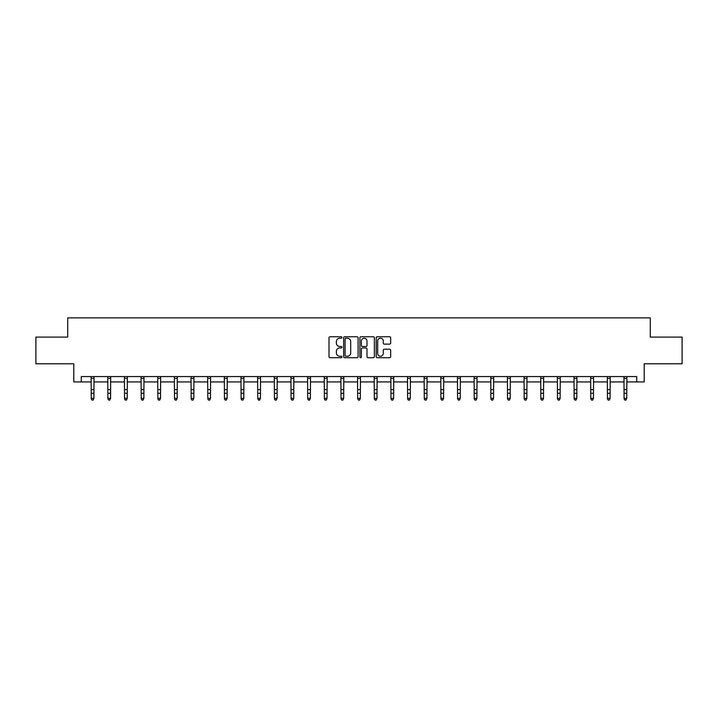 <?xml version="1.0" encoding="UTF-8"?>
<svg xmlns="http://www.w3.org/2000/svg" width="718" height="718" viewBox="0 0 718 718"><rect width="100%" height="100%" fill="white"/><g stroke="black" fill="none" stroke-linecap="round" stroke-linejoin="round"><path stroke-width="1.08" d="M341.921 337.487A0.736 0.736 0 0 0 341.185 336.751L330.056 336.751A1.05 1.05 0 0 0 329.006 337.801L329.006 356.658A1.05 1.05 0 0 0 330.056 357.708L341.185 357.708A0.736 0.736 0 0 0 341.921 356.972A0.736 0.736 0 0 0 341.185 356.245L339.749 356.245A3.357 3.357 0 0 1 336.392 352.888L336.392 351.317A3.357 3.357 0 0 1 339.749 347.961L341.185 347.961A0.736 0.736 0 0 0 341.921 347.234A0.736 0.736 0 0 0 341.185 346.498L339.749 346.498A3.357 3.357 0 0 1 336.392 343.141L336.392 341.571A3.357 3.357 0 0 1 339.749 338.223L341.185 338.223A0.736 0.736 0 0 0 341.921 337.487M389.623 344.137A1.05 1.05 0 0 0 390.664 343.087L390.664 337.801A1.05 1.05 0 0 0 389.623 336.751L377.255 336.751A1.05 1.05 0 0 0 376.205 337.801L376.205 356.658A1.05 1.05 0 0 0 377.255 357.708L389.623 357.708A1.05 1.05 0 0 0 390.664 356.658L390.664 350.267A1.05 1.05 0 0 0 389.623 349.217L384.327 349.217A1.05 1.05 0 0 0 383.277 350.267L383.277 353.435A2.8 2.8 0 0 1 380.477 356.245A2.8 2.8 0 0 1 377.677 353.435L377.677 341.023A2.8 2.8 0 0 1 380.477 338.223A2.8 2.8 0 0 1 383.277 341.023L383.277 343.087A1.05 1.05 0 0 0 384.327 344.137L389.623 344.137M81.269 381.922L81.269 376.582L636.731 376.582L636.731 381.922L644.208 381.922L644.208 363.775L682.1 363.775L682.1 337.092L650.293 337.092L650.293 317.877L67.707 317.877L67.707 337.092L35.9 337.092L35.9 363.775L73.792 363.775L73.792 381.922L91.249 381.922M358.085 337.801A1.05 1.05 0 0 0 357.034 336.751L344.676 336.751A1.05 1.05 0 0 0 343.626 337.801L343.626 356.658A1.05 1.05 0 0 0 344.676 357.708L357.034 357.708A1.05 1.05 0 0 0 358.085 356.658L358.085 337.801M360.966 336.751L373.324 336.751A1.05 1.05 0 0 1 374.374 337.801L374.374 356.658A1.05 1.05 0 0 1 373.324 357.708L368.038 357.708A1.05 1.05 0 0 1 366.988 356.658L366.988 349.011A1.05 1.05 0 0 0 365.938 347.961L362.428 347.961A1.05 1.05 0 0 0 361.387 349.011L361.387 356.972A0.736 0.736 0 0 1 360.651 357.708A0.736 0.736 0 0 1 359.915 356.972L359.915 337.801A1.05 1.05 0 0 1 360.966 336.751M93.914 381.922L107.897 381.922M110.563 381.922L124.546 381.922M127.212 381.922L141.195 381.922M143.869 381.922L157.852 381.922M160.518 381.922L174.501 381.922M177.166 381.922L191.15 381.922M193.824 381.922L207.807 381.922M210.473 381.922L224.456 381.922M227.121 381.922L241.104 381.922M243.779 381.922L257.762 381.922M260.428 381.922L274.411 381.922M277.076 381.922L291.059 381.922M293.725 381.922L307.708 381.922M310.382 381.922L324.365 381.922M327.031 381.922L341.014 381.922M343.68 381.922L357.663 381.922M360.337 381.922L374.32 381.922M376.986 381.922L390.969 381.922M393.635 381.922L407.618 381.922M410.292 381.922L424.275 381.922M426.941 381.922L440.924 381.922M443.589 381.922L457.572 381.922M460.238 381.922L474.221 381.922M476.896 381.922L490.879 381.922M493.544 381.922L507.527 381.922M510.193 381.922L524.176 381.922M526.85 381.922L540.833 381.922M543.499 381.922L557.482 381.922M560.148 381.922L574.131 381.922M576.805 381.922L590.788 381.922M593.454 381.922L607.437 381.922M610.103 381.922L624.086 381.922M626.751 381.922L636.731 381.922M345.825 338.223A0.736 0.736 0 0 0 345.089 338.95L345.089 355.509A0.736 0.736 0 0 0 345.825 356.245L347.341 356.245A3.357 3.357 0 0 0 350.698 352.888L350.698 341.571A3.357 3.357 0 0 0 347.341 338.223L345.825 338.223M366.988 341.077A2.8 2.8 0 0 0 364.188 338.268A2.8 2.8 0 0 0 361.387 341.077L361.387 345.448A1.05 1.05 0 0 0 362.428 346.498L365.938 346.498A1.05 1.05 0 0 0 366.988 345.448L366.988 341.077M93.116 399.89L93.914 398.355L94.049 376.582L91.114 376.609L91.249 398.355L93.914 398.355L93.116 400.123L92.048 399.89L93.116 400.123M92.048 400.123L91.249 398.948L92.048 399.89M107.763 376.582L107.897 398.355L110.563 398.355L109.764 400.123L108.696 399.89L109.764 400.123M109.764 399.89L110.563 398.355L110.698 376.582L107.772 376.609M108.696 400.123L107.897 398.948L108.696 399.89M124.411 376.582L124.546 398.355L127.212 398.355L126.413 400.123L125.345 399.89L126.413 400.123M126.413 399.89L127.212 398.355L127.355 376.582L124.42 376.609M125.345 400.123L124.546 398.948L125.345 399.89M141.06 376.582L141.195 398.355L143.869 398.355L143.07 400.123L142.002 399.89L143.07 400.123M143.07 399.89L143.869 398.355L144.004 376.582L141.069 376.609M142.002 400.123L141.195 398.948L142.002 399.89M159.719 399.89L160.518 398.355L160.653 376.582L157.727 376.609L157.852 398.355L160.518 398.355L159.719 400.123L158.651 399.89L159.719 400.123M158.651 400.123L157.852 398.948L158.651 399.89M176.368 399.89L177.166 398.355L177.301 376.582L174.375 376.609L174.501 398.355L177.166 398.355L176.368 400.123L175.3 399.89L176.368 400.123M175.3 400.123L174.501 398.948L175.3 399.89M193.016 399.89L193.824 398.355L193.959 376.582L191.024 376.609L191.15 398.355L193.824 398.355L193.016 400.123L191.957 399.89L193.016 400.123M191.957 400.123L191.15 398.948L191.957 399.89M209.674 399.89L210.473 398.355L210.607 376.582L207.673 376.609L207.807 398.355L210.473 398.355L209.674 400.123L208.606 399.89L209.674 400.123M208.606 400.123L207.807 398.948L208.606 399.89M226.323 399.89L227.121 398.355L227.256 376.582L224.33 376.609L224.456 398.355L227.121 398.355L226.323 400.123L225.255 399.89L226.323 400.123M225.255 400.123L224.456 398.948L225.255 399.89M242.971 399.89L243.779 398.355L243.914 376.582L240.979 376.609L241.104 398.355L243.779 398.355L242.971 400.123L241.903 399.89L242.971 400.123M241.903 400.123L241.104 398.948L241.903 399.89M259.629 399.89L260.428 398.355L260.562 376.582L257.627 376.609L257.762 398.355L260.428 398.355L259.629 400.123L258.561 399.89L259.629 400.123M258.561 400.123L257.762 398.948L258.561 399.89M276.277 399.89L277.076 398.355L277.211 376.582L274.285 376.609L274.411 398.355L277.076 398.355L276.277 400.123L275.209 399.89L276.277 400.123M275.209 400.123L274.411 398.948L275.209 399.89M292.926 399.89L293.725 398.355L293.859 376.609L290.934 376.609L291.059 398.355L293.725 398.355L292.926 400.123L291.858 399.89L292.926 400.123M291.858 400.123L291.059 398.948L291.858 399.89M309.584 399.89L310.382 398.355L310.508 376.609L307.582 376.609L307.708 398.355L310.382 398.355L309.584 400.123L308.516 399.89L309.584 400.123M308.516 400.123L307.708 398.948L308.516 399.89M326.232 399.89L327.031 398.355L327.157 376.609L324.24 376.609L324.365 398.355L327.031 398.355L326.232 400.123L325.164 399.89L326.232 400.123M325.164 400.123L324.365 398.948L325.164 399.89M342.881 399.89L343.68 398.355L343.805 376.609L340.888 376.609L341.014 398.355L343.68 398.355L342.881 400.123L341.813 399.89L342.881 400.123M341.813 400.123L341.014 398.948L341.813 399.89M359.53 399.89L360.337 398.355L360.472 376.582L357.537 376.609L357.663 398.355L360.337 398.355L359.53 400.123L358.47 399.89L359.53 400.123M358.47 400.123L357.663 398.948L358.47 399.89M374.186 376.582L374.32 398.355L376.986 398.355L376.187 400.123L375.119 399.89L376.187 400.123M376.187 399.89L376.986 398.355L377.121 376.582L374.195 376.609M375.119 400.123L374.32 398.948L375.119 399.89M390.834 376.582L390.969 398.355L393.635 398.355L392.836 400.123L391.768 399.89L392.836 400.123M392.836 399.89L393.635 398.355L393.769 376.582L390.843 376.609M391.768 400.123L390.969 398.948L391.768 399.89M407.483 376.582L407.618 398.355L410.292 398.355L409.484 400.123L408.416 399.89L409.484 400.123M409.484 399.89L410.292 398.355L410.427 376.582L407.492 376.609M408.416 400.123L407.618 398.948L408.416 399.89M424.132 376.582L424.275 398.355L426.941 398.355L426.142 400.123L425.074 399.89L426.142 400.123M426.142 399.89L426.941 398.355L427.075 376.582L424.141 376.609M425.074 400.123L424.275 398.948L425.074 399.89M442.791 399.89L443.589 398.355L443.724 376.582L440.798 376.609L440.924 398.355L443.589 398.355L442.791 400.123L441.723 399.89L442.791 400.123M441.723 400.123L440.924 398.948L441.723 399.89M459.439 399.89L460.238 398.355L460.382 376.582L457.447 376.609L457.572 398.355L460.238 398.355L459.439 400.123L458.371 399.89L459.439 400.123M458.371 400.123L457.572 398.948L458.371 399.89M476.097 399.89L476.896 398.355L477.03 376.582L474.095 376.609L474.221 398.355L476.896 398.355L476.097 400.123L475.029 399.89L476.097 400.123M475.029 400.123L474.221 398.948L475.029 399.89M492.745 399.89L493.544 398.355L493.679 376.582L490.753 376.609L490.879 398.355L493.544 398.355L492.745 400.123L491.677 399.89L492.745 400.123M491.677 400.123L490.879 398.948L491.677 399.89M509.394 399.89L510.193 398.355L510.327 376.582L507.402 376.609L507.527 398.355L510.193 398.355L509.394 400.123L508.326 399.89L509.394 400.123M508.326 400.123L507.527 398.948L508.326 399.89M526.043 399.89L526.85 398.355L526.985 376.582L524.05 376.609L524.176 398.355L526.85 398.355L526.043 400.123L524.984 399.89L526.043 400.123M524.984 400.123L524.176 398.948L524.984 399.89M542.7 399.89L543.499 398.355L543.634 376.582L540.708 376.609L540.833 398.355L543.499 398.355L542.7 400.123L541.632 399.89L542.7 400.123M541.632 400.123L540.833 398.948L541.632 399.89M559.349 399.89L560.148 398.355L560.282 376.582L557.356 376.609L557.482 398.355L560.148 398.355L559.349 400.123L558.281 399.89L559.349 400.123M558.281 400.123L557.482 398.948L558.281 399.89M575.998 399.89L576.805 398.355L576.931 376.609L574.005 376.609L574.131 398.355L576.805 398.355L575.998 400.123L574.93 399.89L575.998 400.123M574.93 400.123L574.131 398.948L574.93 399.89M592.655 399.89L593.454 398.355L593.58 376.609L590.654 376.609L590.788 398.355L593.454 398.355L592.655 400.123L591.587 399.89L592.655 400.123M591.587 400.123L590.788 398.948L591.587 399.89M609.304 399.89L610.103 398.355L610.228 376.609L607.311 376.609L607.437 398.355L610.103 398.355L609.304 400.123L608.236 399.89L609.304 400.123M608.236 400.123L607.437 398.948L608.236 399.89M625.952 399.89L626.751 398.355L626.895 376.582L623.96 376.609L624.086 398.355L626.751 398.355L625.952 400.123L624.884 399.89L625.952 400.123M624.884 400.123L624.086 398.948L624.884 399.89M93.914 389.605L91.249 389.605M93.914 393.267L91.249 393.267M93.914 378.341L91.249 378.341M110.563 389.605L107.897 389.605M110.563 393.267L107.897 393.267M110.563 378.341L107.897 378.341M127.212 389.605L124.546 389.605M127.212 393.267L124.546 393.267M127.212 378.341L124.546 378.341M143.869 389.605L141.195 389.605M143.869 393.267L141.195 393.267M143.869 378.341L141.195 378.341M160.518 389.605L157.852 389.605M160.518 393.267L157.852 393.267M160.518 378.341L157.852 378.341M177.166 389.605L174.501 389.605M177.166 393.267L174.501 393.267M177.166 378.341L174.501 378.341M193.824 389.605L191.15 389.605M193.824 393.267L191.15 393.267M193.824 378.341L191.15 378.341M210.473 389.605L207.807 389.605M210.473 393.267L207.807 393.267M210.473 378.341L207.807 378.341M227.121 389.605L224.456 389.605M227.121 393.267L224.456 393.267M227.121 378.341L224.456 378.341M243.779 389.605L241.104 389.605M243.779 393.267L241.104 393.267M243.779 378.341L241.104 378.341M260.428 389.605L257.762 389.605M260.428 393.267L257.762 393.267M260.428 378.341L257.762 378.341M277.076 389.605L274.411 389.605M277.076 393.267L274.411 393.267M277.076 378.341L274.411 378.341M293.725 389.605L291.059 389.605M293.725 393.267L291.059 393.267M293.725 378.341L291.059 378.341M310.382 389.605L307.708 389.605M310.382 393.267L307.708 393.267M310.382 378.341L307.708 378.341M327.031 389.605L324.365 389.605M327.031 393.267L324.365 393.267M327.031 378.341L324.365 378.341M343.68 389.605L341.014 389.605M343.68 393.267L341.014 393.267M343.68 378.341L341.014 378.341M360.337 389.605L357.663 389.605M360.337 393.267L357.663 393.267M360.337 378.341L357.663 378.341M376.986 389.605L374.32 389.605M376.986 393.267L374.32 393.267M376.986 378.341L374.32 378.341M393.635 389.605L390.969 389.605M393.635 393.267L390.969 393.267M393.635 378.341L390.969 378.341M410.292 389.605L407.618 389.605M410.292 393.267L407.618 393.267M410.292 378.341L407.618 378.341M426.941 389.605L424.275 389.605M426.941 393.267L424.275 393.267M426.941 378.341L424.275 378.341M443.589 389.605L440.924 389.605M443.589 393.267L440.924 393.267M443.589 378.341L440.924 378.341M460.238 389.605L457.572 389.605M460.238 393.267L457.572 393.267M460.238 378.341L457.572 378.341M476.896 389.605L474.221 389.605M476.896 393.267L474.221 393.267M476.896 378.341L474.221 378.341M493.544 389.605L490.879 389.605M493.544 393.267L490.879 393.267M493.544 378.341L490.879 378.341M510.193 389.605L507.527 389.605M510.193 393.267L507.527 393.267M510.193 378.341L507.527 378.341M526.85 389.605L524.176 389.605M526.85 393.267L524.176 393.267M526.85 378.341L524.176 378.341M543.499 389.605L540.833 389.605M543.499 393.267L540.833 393.267M543.499 378.341L540.833 378.341M560.148 389.605L557.482 389.605M560.148 393.267L557.482 393.267M560.148 378.341L557.482 378.341M576.805 389.605L574.131 389.605M576.805 393.267L574.131 393.267M576.805 378.341L574.131 378.341M593.454 389.605L590.788 389.605M593.454 393.267L590.788 393.267M593.454 378.341L590.788 378.341M610.103 389.605L607.437 389.605M610.103 393.267L607.437 393.267M610.103 378.341L607.437 378.341M626.751 389.605L624.086 389.605M626.751 393.267L624.086 393.267M626.751 378.341L624.086 378.341"/></g></svg>
